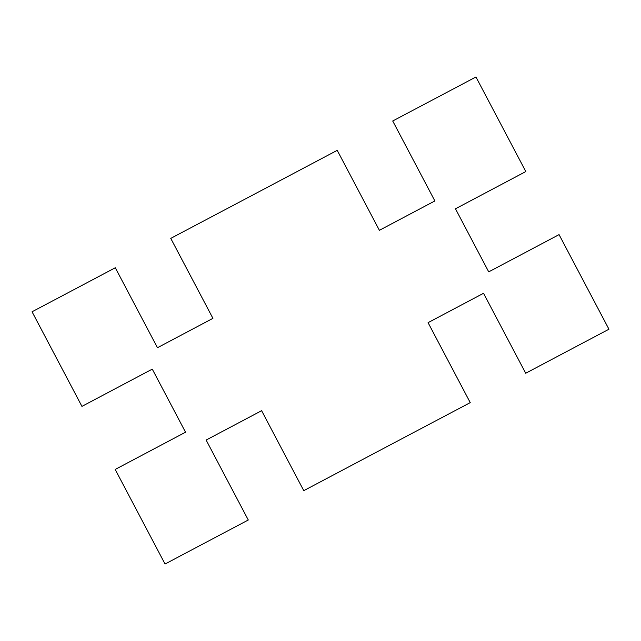 <?xml version="1.0" encoding="UTF-8"?>
<svg xmlns="http://www.w3.org/2000/svg" width="641" height="641" viewBox="0 0 641 641"><rect width="100%" height="100%" fill="white"/><g stroke="black" fill="none" stroke-linecap="round" stroke-linejoin="round"><path stroke-width="0.96" d="M379.392 230.311L434.878 200.962L392.717 120.997L475.951 76.968L525.828 171.564L455.471 208.782L488.714 271.848L559.072 234.63L608.95 329.226L525.716 373.254L483.554 293.29L428.068 322.639L470.23 402.604L303.77 490.653L261.608 410.689L206.122 440.038L248.283 520.003L165.049 564.032L115.172 469.436L185.529 432.218L152.286 369.152L81.928 406.37L32.05 311.774L115.284 267.746L157.446 347.71L212.932 318.361L170.77 238.396L337.23 150.347L379.392 230.311"/></g></svg>
